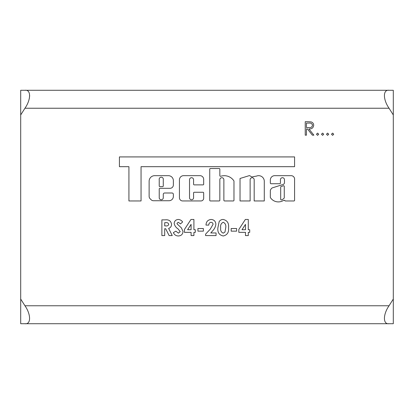 <?xml version="1.0" encoding="UTF-8"?>
<svg xmlns="http://www.w3.org/2000/svg" width="414" height="414" viewBox="0 0 414 414"><rect width="100%" height="100%" fill="white"/><g stroke="black" fill="none" stroke-linecap="round" stroke-linejoin="round"><path stroke-width="0.62" d="M163.323 179.272A2.07 2.07 0 0 0 161.248 177.202A2.07 2.07 0 0 0 159.23 179.728L159.23 185.974A0.673 0.673 0 0 0 159.902 186.647L162.598 186.647A0.673 0.673 0 0 0 163.271 185.974L163.271 179.728A2.07 2.07 0 0 0 163.323 179.272M284.475 182.486A2.267 2.267 0 0 1 282.208 184.753L272.169 187.925A4.87 4.87 0 0 0 270.373 190.326A0.673 0.673 0 0 0 270.337 190.543L270.337 197.307A0.673 0.673 0 0 0 270.451 197.68A9.501 9.501 0 0 0 283.223 200.567A0.673 0.673 0 0 1 283.564 200.474L284.765 200.293A0.673 0.673 0 0 0 285.437 200.971L293.904 200.971A0.673 0.673 0 0 0 294.577 200.293L294.577 179.728A3.529 3.529 0 0 0 291.373 175.665L274.808 175.665A4.399 4.399 0 0 0 270.337 180.38L270.337 183.055A0.673 0.673 0 0 0 271.01 183.728L279.76 183.728A0.673 0.673 0 0 0 280.438 183.055L280.438 179.728A2.018 2.018 0 0 1 282.457 177.709A2.018 2.018 0 0 1 284.475 179.728L284.475 182.434A2.267 2.267 0 0 1 284.475 182.486M178.289 219.461C180.106 219.601 181.549 220.434 182.626 221.961L180.52 223.891L178.258 222.282L176.985 223.306L177.249 224.062L181.404 227.902L183.029 231.504C182.765 234.345 181.192 235.84 178.31 235.975C175.991 235.887 174.346 234.769 173.362 232.632L175.841 231.141L178.413 233.154L180.209 231.669L178.123 228.958C176.007 227.607 174.687 225.77 174.165 223.446C174.429 220.978 175.8 219.648 178.289 219.461M197.933 231.141L197.933 228.523L203.372 228.523L203.372 231.141L197.933 231.141M219.166 221.599C220.129 220.181 221.459 219.472 223.167 219.461C227.245 220.403 229.04 223.156 228.554 227.726C229.051 232.28 227.281 235.033 223.249 235.975C219.197 235.095 217.407 232.394 217.878 227.871L219.166 221.599M238.826 229.496L245.357 219.461L248.296 219.461L248.296 229.734L249.704 229.734L249.704 232.352L248.296 232.352L248.296 235.576L245.476 235.576L245.476 232.352L238.826 232.352L238.826 229.496M331.49 134.224L332.608 133.101L333.731 134.224L332.608 133.101L331.49 134.224L332.608 135.347L333.731 134.224L332.608 135.347M321.471 134.224L322.594 133.101L323.717 134.224L322.594 133.101L321.471 134.224L322.594 135.347L323.717 134.224L322.594 135.347M307.938 121.706L305.242 121.706L305.242 135.171L306.453 135.171L306.453 128.956L307.436 128.956L312.384 135.171L313.874 135.171L308.927 128.956C311.711 129.132 313.305 127.916 313.703 125.307C313.626 123.517 312.72 122.373 310.992 121.892L307.938 121.706M20.7 114.952L24.949 108.24C31.091 99.495 31.122 89.398 24.949 90.283L20.7 90.283L20.7 299.048L24.949 305.76C31.091 314.505 31.122 324.602 24.949 323.717L393.3 323.717L393.3 299.048L389.051 305.76C382.909 314.505 382.878 324.602 389.051 323.717M393.3 299.048L393.3 90.283L389.051 90.283C382.909 89.388 382.878 99.438 389.051 108.24L393.3 114.952M316.467 134.224L317.59 133.101L318.713 134.224L317.59 133.101L316.467 134.224L317.59 135.347L318.713 134.224L317.59 135.347M326.48 134.224L327.603 133.101L328.726 134.224L327.603 133.101L326.48 134.224L327.603 135.347L328.726 134.224L327.603 135.347M254.175 179.728L254.175 200.956L264.277 200.956L264.277 181.011A5.625 5.625 0 0 0 256.406 176.141A34.3 34.3 0 0 0 251.96 176.995L249.487 175.577L240.032 178.481L240.032 200.956L250.134 200.956L250.134 179.728A2.018 2.018 0 0 1 252.157 177.709A2.018 2.018 0 0 1 254.175 179.728M223.87 179.728L223.87 200.283A0.673 0.673 0 0 0 224.548 200.956L233.299 200.956A0.673 0.673 0 0 0 233.972 200.283L233.972 181.197A0.673 0.673 0 0 0 233.863 180.825A11.483 11.483 0 0 0 220.714 176.271A0.673 0.673 0 0 1 219.834 175.629L219.834 169.181A0.673 0.673 0 0 0 219.161 168.508L210.405 168.508A0.673 0.673 0 0 0 209.732 169.181L209.732 200.283A0.673 0.673 0 0 0 210.405 200.956L219.161 200.956A0.673 0.673 0 0 0 219.834 200.283L219.834 179.728A2.018 2.018 0 0 1 221.852 177.709A2.018 2.018 0 0 1 223.87 179.728M159.23 197.747L159.23 188.996A0.673 0.673 0 0 1 159.902 188.323L170.004 188.323A3.369 3.369 0 0 0 173.368 184.954L173.368 180.654A4.989 4.989 0 0 0 168.379 175.665L154.696 175.665A5.568 5.568 0 0 0 149.128 181.234L149.128 196.355A3.369 3.369 0 0 0 150.116 198.736L151.126 199.75A3.369 3.369 0 0 0 153.511 200.738L168.99 200.738A4.378 4.378 0 0 0 173.368 196.355L173.368 194.347A1.345 1.345 0 0 0 172.022 192.996L164.617 192.996A1.345 1.345 0 0 0 163.271 194.347L163.271 197.747A2.018 2.018 0 0 1 161.248 199.771A2.018 2.018 0 0 1 159.23 197.747M193.571 179.728L193.571 184.204A0.673 0.673 0 0 0 194.244 184.877L203 184.877A0.673 0.673 0 0 0 203.672 184.204L203.672 179.365A3.71 3.71 0 0 0 199.962 175.655L183.614 175.655A4.181 4.181 0 0 0 179.433 179.836L179.433 197.752A3.193 3.193 0 0 0 182.621 200.945L200.956 200.945A2.717 2.717 0 0 0 203.672 198.228L203.672 192.934A0.673 0.673 0 0 0 203 192.262L194.244 192.262A0.673 0.673 0 0 0 193.571 192.934L193.571 197.752A2.018 2.018 0 0 1 191.553 199.771A2.018 2.018 0 0 1 189.529 197.752L189.529 179.728A2.018 2.018 0 0 1 191.553 177.709A2.018 2.018 0 0 1 193.571 179.728M231.172 231.141L231.172 228.523L236.611 228.523L236.611 231.141L231.172 231.141M210.99 222.282C209.525 222.577 208.801 223.519 208.811 225.097L205.991 225.097C206.146 221.707 207.864 219.824 211.15 219.461C214.022 219.699 215.59 221.273 215.865 224.171C215.549 226.851 214.4 229.154 212.418 231.074L210.778 232.958L216.067 232.958L216.067 235.576L205.592 235.576L205.592 234.143L210.24 229.196L213.044 224.367C212.956 223.079 212.273 222.38 210.99 222.282M119.423 166.676L128.925 166.676L128.925 200.961L141.05 200.961L141.05 166.676L294.577 166.676L294.577 156.916L119.423 156.916L119.423 166.676M161.879 235.576L161.879 219.86L165.165 219.86C168.845 219.43 170.972 220.921 171.546 224.326C171.515 226.354 170.542 227.716 168.627 228.404L172.25 235.576L169.119 235.576L165.657 228.725L164.7 228.725L164.7 235.576L161.879 235.576M184.437 229.496L190.968 219.461L193.907 219.461L193.907 229.734L195.315 229.734L195.315 232.352L193.907 232.352L193.907 235.576L191.087 235.576L191.087 232.352L184.437 232.352L184.437 229.496M20.7 299.048L20.7 323.717L24.949 323.717M393.3 90.283L20.7 90.283M29.679 95.541L29.332 98.444M310.992 121.892C312.72 122.373 313.626 123.517 313.703 125.307M312.28 124.391L312.498 125.307C312.078 127.072 310.883 127.838 308.916 127.595L306.453 127.574L306.453 123.087L308.979 123.087C310.898 122.834 312.073 123.574 312.498 125.307M241.999 229.734L245.476 229.734L245.476 224.383L241.999 229.734M281.158 186.497A0.673 0.673 0 0 0 280.687 187.138L280.687 199.258A0.673 0.673 0 0 0 281.629 199.879A8.156 8.156 0 0 0 284.066 198.228A0.673 0.673 0 0 0 284.268 197.747L284.268 186.435A0.673 0.673 0 0 0 283.393 185.793L281.158 186.497M225.733 227.726C226.142 225.092 225.309 223.275 223.239 222.282C221.092 223.286 220.243 225.159 220.698 227.902C220.305 230.494 221.154 232.244 223.239 233.154L224.957 232.078L225.733 227.726M164.7 222.68L164.7 225.904L165.797 225.904C167.37 226.153 168.348 225.614 168.726 224.29C168.27 222.949 167.246 222.411 165.657 222.68L164.7 222.68M187.609 229.734L191.087 229.734L191.087 224.383L187.609 229.734M24.949 108.24L389.051 108.24M389.051 305.76L24.949 305.76"/></g></svg>
